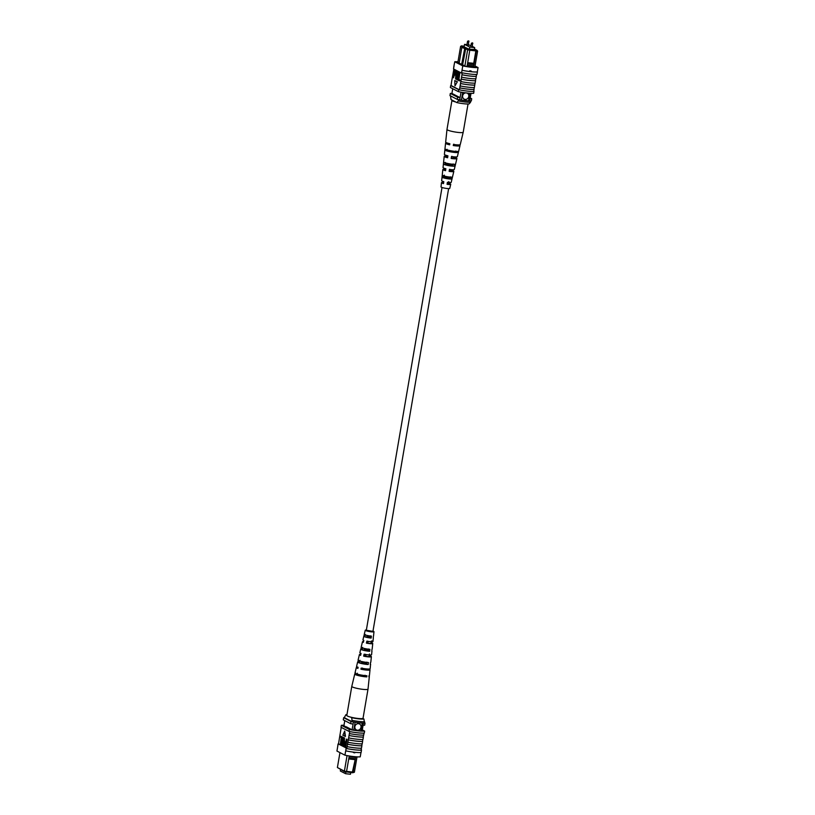 <?xml version="1.0" encoding="UTF-8"?>
<svg xmlns="http://www.w3.org/2000/svg" width="815" height="815" viewBox="0 0 815 815"><rect width="100%" height="100%" fill="white"/><g stroke="black" fill="none" stroke-linecap="round" stroke-linejoin="round"><path stroke-width="1.22" d="M448.627 188.601L372.913 631.533L370.856 631.615L366.302 630.403L442.015 187.481M470.846 46.822L472.221 47.056M467.005 44.835L468.37 45.07M466.975 44.631L464.53 44.367L464.132 46.689M470.978 45.701L468.482 44.794M464.53 44.367L469.776 47.076L469.399 49.287M469.776 47.076L474.676 47.616L474.299 49.827M474.676 47.616L472.394 46.435M465.62 92.869A3.352 3.046 117.3 0 0 464.173 99.114A3.352 3.046 117.3 0 0 468.778 96.465A3.352 3.046 117.3 0 0 466.954 93.022M464.173 99.114A3.352 3.046 117.3 0 0 468.768 96.465A3.352 3.046 117.3 0 0 467.25 93.154M467.474 63.927L467.25 65.241L473.709 65.944L473.933 64.64L467.474 63.927L469.746 50.398L461.83 47.433L459.11 63.387M467.647 62.663L473.739 63.336L473.963 64.619L476.276 51.111L477.6 51.09L474.829 67.309M467.046 66.158L473.138 66.83L473.729 65.964L473.515 67.237M464.876 65.944L467.596 49.99L468.177 49.328L476.948 50.296L474.442 48.992M466.995 66.484L467.25 65.241M464.214 46.211L461.473 45.864L463.827 47.087L462.808 46.975L468.177 49.328M474.35 49.491L468.482 49.145M464.193 46.343L462.757 46.19L468.513 48.951M461.025 92.156L459.721 99.817A11.848 1.64 9.7 0 0 461.402 100.113L468.544 100.887A11.848 1.64 9.7 0 0 469.715 100.917A13.407 1.854 9.7 0 0 471.335 100.917L471.712 98.737L470.214 97.973M462.706 92.441L461.402 100.113M469.837 93.287L468.544 100.887M471.009 93.348L469.715 100.917M452.733 88.733L451.928 93.419A13.203 1.834 9.7 0 0 450.338 93.419L449.962 95.6L457.297 99.389A13.407 1.854 9.7 0 0 459.721 99.817M461.606 64.67L464.805 48.004M462.594 64.966L465.823 48.116M462.258 47.229L460.607 46.384L457.877 62.327M450.338 93.419L457.663 97.209A13.407 1.854 9.7 0 0 460.088 97.637L451.928 93.419M457.663 97.209L457.297 99.389M470.092 98.737A13.407 1.854 9.7 0 0 471.712 98.737M469.562 49.593L469.746 50.398M473.739 63.336L475.858 50.897L469.705 50.224M476.276 51.111L476.092 50.306M475.726 50.112L475.858 50.897M461.473 45.864L460.607 46.384M462.808 46.975L461.83 47.433M477.6 51.09L476.948 50.296M456.858 102.588L458.274 100.948A12.296 1.701 9.7 0 0 470.52 102.283L469.104 103.923A10.055 1.396 -170.3 0 1 456.858 102.588L451.041 99.583L450.532 95.895M458.274 100.948L458.499 99.634A12.296 1.701 9.7 0 0 470.744 100.979L470.663 100.928M470.52 102.283L470.744 100.979M457.979 61.757A13.407 1.854 9.7 0 0 454.76 61.757L462.757 65.893A13.407 1.854 9.7 0 0 478.059 67.563L477.315 71.934A13.407 1.854 -170.3 0 1 470.754 71.659L470.337 71.058L471.355 71.17L470.754 71.659L470.337 71.058L471.355 71.17M470.795 70.874L469.776 70.773M453.853 69.122L452.04 79.137A13.611 1.885 -170.3 0 1 452.142 79.137M452.04 79.137L451.296 83.507A13.611 1.885 -170.3 0 1 451.398 83.497M451.296 83.507L451.052 85.514A13.407 1.854 9.7 0 0 450.695 85.544L450.359 87.5L458.356 91.637A13.407 1.854 9.7 0 0 473.658 93.307L473.994 91.351A13.407 1.854 -170.3 0 1 473.739 91.362M454.76 61.757L453.914 66.076A13.611 1.885 -170.3 0 1 454.026 66.066M453.914 66.076L453.537 68.959L461.524 73.095L462.013 70.253L461.606 72.657M476.897 74.389L476.826 74.766A13.407 1.854 9.7 0 1 476.48 74.797L476.215 76.315A13.407 1.854 -170.3 0 1 461.932 74.756L462.197 73.228A13.407 1.854 -170.3 0 1 461.524 73.095M470.754 71.659A13.407 1.854 -170.3 0 1 462.013 70.253L462.757 65.893M459.854 72.617L458.937 79.473L459.843 79.941L459.691 80.838L458.04 80.196L459.344 72.555L459.854 72.617M457.949 71.832L457.021 78.698L457.928 79.167L457.775 80.064L456.645 79.473L457.949 71.832L458.682 72.005L457.531 78.749L458.224 79.116M457.337 71.526L456.818 76.04L455.554 79.014L456.166 70.915L455.687 78.118L457.337 71.526L458.05 71.852M456.858 78.189L455.768 79.035M456.166 70.915L456.909 71.088L456.196 78.169M454.505 70.059L455.504 70.732L455.483 72.973L453.955 74.736L453.201 77.69L454.505 70.059L456.115 71.241M455.514 74.725L454.923 75.031M455.065 75.072L454.413 74.97L453.425 77.812M457.358 81.724L454.76 80.593L454.994 85.85L457.358 81.724L454.994 85.85M461.932 74.756L460.129 85.932A13.611 1.885 9.7 0 0 474.401 87.49L474.727 85.045A13.407 1.854 -170.3 0 1 460.444 83.487M460.129 85.932L459.456 89.854L451.052 85.514M461.28 79.167A13.611 1.885 9.7 0 0 475.563 80.726L475.155 83.13A13.611 1.885 9.7 0 1 460.872 81.571M475.053 83.13L474.727 85.045M474.299 87.5L473.973 89.406A13.407 1.854 -170.3 0 1 459.701 87.847M459.792 87.898A13.611 1.885 9.7 0 0 474.065 89.456L473.973 89.406M474.065 89.456L473.729 91.423A13.611 1.885 -170.3 0 1 459.456 89.854M462.024 74.807A13.611 1.885 9.7 0 0 476.306 76.365L476.215 76.315M476.306 76.365L475.899 78.77A13.611 1.885 9.7 0 1 461.616 77.201M475.797 78.77L475.471 80.685A13.407 1.854 -170.3 0 1 461.188 79.116M477.315 71.934L477.417 71.975A13.611 1.885 -170.3 0 1 462.095 70.304M461.677 72.698A13.611 1.885 9.7 0 0 477.009 74.379L477.417 71.975M460.536 83.527A13.611 1.885 9.7 0 0 474.819 85.096M450.695 85.544L458.692 89.67A13.407 1.854 9.7 0 0 459.365 89.813M458.692 89.67L458.356 91.637M453.609 68.521L454.016 66.127M459.151 63.152L465.396 66.219A13.407 1.854 9.7 0 0 475.593 67.329L474.88 66.962M457.928 62.011A13.407 1.854 9.7 0 0 457.225 62.001L459.171 63M478.059 67.563L475.043 66.005M454.77 74.104L455.249 72.902L454.576 71.068L454.108 73.839L454.678 74.124M455.504 70.732L456.013 70.783M455.055 71.312L454.872 74.033M454.108 73.839L454.617 73.9M456.4 71.037L456.909 71.088M456.166 79.106L455.554 79.014M457.572 71.638L458.081 71.7M457.021 78.698L457.531 78.749M458.173 71.954L458.682 72.005M459.344 72.555L458.427 79.422L459.843 79.941M459.334 79.89L459.181 80.787M458.427 79.422L458.937 79.473M459.579 72.678L460.088 72.729M456.848 81.663L454.76 80.593M457.317 144.876A5.094 0.703 9.7 0 1 457.796 145.284A5.094 0.703 9.7 0 1 453.67 145.274L453.415 144.428A7.396 1.029 -170.3 0 0 460.251 144.571L463.205 132.244A8.232 1.141 -170.3 0 1 463.205 132.244A8.232 1.141 -170.3 0 1 463.063 132.397A8.232 1.141 -170.3 0 1 453.558 131.724A8.232 1.141 -170.3 0 1 446.987 129.473A8.232 1.141 -170.3 0 1 446.987 129.463L451.958 100.367A8.232 1.141 -170.3 0 1 452.101 100.194A8.232 1.141 -170.3 0 1 452.172 100.163M455.728 102.007A8.232 1.141 -170.3 0 1 451.958 100.367M449.727 169.286L449.411 171.211A4.167 0.581 9.7 0 0 452.427 171.17A4.167 0.581 9.7 0 0 450.807 170.417L450.95 169.642M453.67 145.274L453.853 144.174M451.856 156.317L451.541 158.242A4.625 0.642 9.7 0 0 455.116 158.232A4.625 0.642 9.7 0 0 453.13 157.336L453.232 156.765M447.598 182.244L447.282 184.18A3.698 0.509 9.7 0 0 449.748 184.119A3.698 0.509 9.7 0 0 448.484 183.497L448.831 181.551M444.348 175.154L444.094 177.1A3.892 0.54 -170.3 0 1 447.781 177.538A3.892 0.54 -170.3 0 1 450.135 178.139M445.937 163.051L445.815 163.978A4.36 0.601 -170.3 0 1 450.094 164.457A4.36 0.601 -170.3 0 1 452.875 165.19M455.86 151.02L455.626 152.12A4.859 0.672 -170.3 0 1 450.736 151.59A4.859 0.672 -170.3 0 1 446.956 150.429L447.099 149.308M453.14 163.947L452.733 165.873A4.36 0.601 -170.3 0 1 448.454 165.394A4.36 0.601 -170.3 0 1 445.112 164.386L445.367 162.43M450.41 176.865L450.002 178.791A3.892 0.54 -170.3 0 1 446.314 178.363A3.892 0.54 -170.3 0 1 443.391 177.507L443.645 175.551M451.541 158.242L451.184 158.456A6.449 0.897 9.7 0 0 456.909 158.538L454.281 169.5A5.705 0.795 -170.3 0 1 449.432 169.449L449.126 171.374A5.583 0.774 9.7 0 0 453.823 171.415A5.583 0.774 9.7 0 0 451.103 170.254L450.807 170.417M451.204 169.673L451.103 170.254M453.232 145.528A7.325 1.019 9.7 0 0 459.996 145.661A7.325 1.019 9.7 0 0 458.927 144.907M459.996 145.661L457.368 156.623A6.581 0.917 -170.3 0 1 451.49 156.531L451.184 158.456M453.558 156.796L453.13 157.336M456.909 158.538A6.449 0.897 9.7 0 0 453.497 157.132M453.823 171.415L451.194 182.366A4.839 0.672 -170.3 0 1 447.384 182.377L447.078 184.302A4.707 0.652 9.7 0 0 450.736 184.292A4.707 0.652 9.7 0 0 448.698 183.375L448.484 183.497M448.851 182.54L448.698 183.375M443.676 182.519A4.707 0.652 9.7 0 0 441.455 182.703L441.027 186.91A4.432 0.611 9.7 0 0 444.562 188.122A4.432 0.611 9.7 0 0 449.748 188.397L450.736 184.292M444.124 176.875A5.073 0.703 -170.3 0 1 447.995 177.405A5.073 0.703 -170.3 0 1 450.186 177.915M445.856 163.672A5.95 0.825 -170.3 0 1 450.389 164.294A5.95 0.825 -170.3 0 1 452.936 164.885M450.532 150.704A6.948 0.968 9.7 0 0 457.959 151.427L457.694 152.517A6.877 0.958 -170.3 0 1 450.349 151.804A6.877 0.958 -170.3 0 1 444.888 150.021L445 148.9A6.948 0.968 9.7 0 0 450.532 150.704M448.464 163.632A6.082 0.846 9.7 0 0 454.852 164.284L454.383 166.189A5.95 0.825 -170.3 0 1 448.158 165.557A5.95 0.825 -170.3 0 1 443.452 164.059L443.655 162.093A6.082 0.846 9.7 0 0 448.464 163.632M446.406 176.56A5.206 0.723 9.7 0 0 451.734 177.13L451.265 179.035A5.073 0.703 -170.3 0 1 446.1 178.485A5.073 0.703 -170.3 0 1 442.127 177.252L442.321 175.286A5.206 0.723 9.7 0 0 446.406 176.56M446.814 142.839A7.325 1.019 9.7 0 0 445.561 143.196A7.325 1.019 9.7 0 0 449.666 144.826L449.839 143.725A7.396 1.029 -170.3 0 1 445.673 142.075L446.987 129.473M447.863 156.174A6.449 0.897 9.7 0 0 444.195 156.368A6.449 0.897 9.7 0 0 447.608 157.753L447.914 155.828A6.581 0.917 -170.3 0 1 444.399 154.402L445.561 143.196M445.764 169.347A5.583 0.774 9.7 0 0 442.83 169.53A5.583 0.774 9.7 0 0 445.55 170.681L445.856 168.756A5.705 0.795 -170.3 0 1 443.034 167.574L444.195 156.368M441.455 182.703A4.707 0.652 9.7 0 0 443.503 183.599L443.808 181.674A4.839 0.672 -170.3 0 1 441.659 180.747L442.83 169.53M448.342 143.338A5.094 0.703 9.7 0 0 447.751 143.562A5.094 0.703 9.7 0 0 449.717 144.479M447.812 156.47A4.625 0.642 9.7 0 0 445.988 156.663A4.625 0.642 9.7 0 0 447.659 157.458M445.724 169.581A4.167 0.581 9.7 0 0 444.226 169.764A4.167 0.581 9.7 0 0 445.591 170.447M443.645 182.692A3.698 0.509 9.7 0 0 442.453 182.866A3.698 0.509 9.7 0 0 443.533 183.426M455.626 152.12L457.694 152.517M444.888 150.021L446.956 150.429M452.733 165.873L454.383 166.189M443.452 164.059L445.112 164.386M450.002 178.791L451.265 179.035M442.127 177.252L443.391 177.507M350.786 772.406L350.47 774.25L345.57 773.71L340.324 771L340.558 769.625M345.57 773.71L345.866 771.999M356.41 729.934A3.352 3.046 117.3 0 0 361.004 727.286A3.352 3.046 117.3 0 0 359.486 723.985A3.352 3.046 117.3 0 0 354.892 726.623A3.352 3.046 117.3 0 0 356.41 729.934A3.352 3.046 117.3 0 0 361.014 727.296A3.352 3.046 117.3 0 0 359.486 723.975M355.36 758.734L355.585 757.42L349.115 756.717L348.891 758.021L355.381 758.755L353.068 772.253L354.393 772.233L357.021 756.86M339.957 752.602L337.4 767.526L344.399 771.143L347.058 755.597M346.538 771.54L346.141 772.05L344.399 771.143L346.538 771.54L348.891 758.021M349.115 756.717L349.207 755.974M355.717 756.778L355.585 757.42M354.393 772.233L352.671 772.763L346.253 771.907M344.755 771.785L337.4 767.526M362.166 730.872L363.429 723.078M360.882 731.086L362.257 723.048M353.751 730.25L355.116 722.253M352.1 729.782L353.435 721.968M343.93 725.605L344.786 720.643M364.468 722.722L365.038 723.017L364.662 725.197A13.407 1.854 -170.3 0 1 363.072 725.197M365.038 723.017A13.407 1.854 -170.3 0 1 364.417 723.027M353.078 724.097A13.407 1.854 -170.3 0 1 350.613 723.659L350.99 721.479L343.665 717.689A13.407 1.854 -170.3 0 1 344.338 717.679M352.08 721.683A13.407 1.854 -170.3 0 1 350.99 721.479M350.613 723.659L343.288 719.869L343.665 717.689M352.671 772.763L353.068 772.253M355.381 758.755L352.304 772.569M346.569 771.377L352.661 772.05M354.79 759.611L348.698 758.948M355.493 756.758L355.605 757.4M346.864 715.183L345.896 714.684L344.256 717.638L352.172 721.723L351.713 717.699L350.582 717.108M346.966 714.623A10.055 1.396 9.7 0 0 345.896 714.684M351.713 717.699A10.055 1.396 9.7 0 0 363.959 719.034L364.407 723.068A12.296 1.701 -170.3 0 1 352.172 721.723M364.631 721.754A12.296 1.701 -170.3 0 1 352.386 720.419M363.959 719.034L362.828 718.453M354.433 752.225L354.841 752.816L353.822 752.703L354.433 752.225M361.391 750.095L361.493 750.136A13.611 1.885 -170.3 0 1 346.171 748.465L346.09 748.414A13.407 1.854 9.7 0 0 361.391 750.095L361.147 749.484M361.371 748.201L361.116 749.678A13.407 1.854 9.7 0 0 361.463 749.657M360.974 752.551L360.24 756.85A13.407 1.854 -170.3 0 1 344.939 755.179L336.941 751.053L338.174 743.851A13.407 1.854 -170.3 0 1 338.52 743.82L346.833 748.119L349.757 731.585A13.611 1.885 9.7 0 0 364.04 733.143L363.948 733.103A13.407 1.854 9.7 0 1 349.666 731.534L349.757 731.585M346.833 748.119A13.407 1.854 -170.3 0 1 346.171 747.976L345.764 750.86A13.611 1.885 9.7 0 0 361.086 752.54L361.493 750.136M344.939 755.179L345.682 750.819M354.841 752.816L353.822 752.703M348.25 739.826A13.407 1.854 9.7 0 0 362.532 741.385L362.858 739.48M362.532 741.385L362.624 741.436A13.611 1.885 -170.3 0 1 348.341 739.877M347.934 742.271A13.611 1.885 -170.3 0 0 362.217 743.84L362.624 741.436M347.506 744.187A13.407 1.854 9.7 0 0 361.789 745.756L362.115 743.84M361.789 745.756L361.88 745.796A13.611 1.885 -170.3 0 1 347.598 744.238M347.19 746.642A13.611 1.885 -170.3 0 0 361.473 748.201L361.88 745.796M349.421 733.551A13.611 1.885 -170.3 0 0 363.704 735.11L364.04 733.143M348.993 735.466A13.407 1.854 9.7 0 0 363.276 737.025L363.602 735.12M363.276 737.025L363.368 737.076A13.611 1.885 -170.3 0 1 349.085 735.517M348.677 737.911A13.611 1.885 -170.3 0 0 362.96 739.47L363.368 737.076M340.517 736.159L341.658 736.75L340.354 744.38L341.281 737.524L340.364 737.055L340.517 736.159L342.147 736.903M341.984 737.881L340.354 744.38M341.923 736.882L343.054 737.473L341.526 744.991L342.677 738.247L341.77 737.779L341.923 736.882L343.563 737.524L343.349 738.808M344.521 738.879L342.87 745.47L342.127 745.297L344.154 737.921L344.694 742.271M344.093 745.756L343.298 745.908L343.92 738.798M346.273 739.134L347.007 739.307L345.703 746.937L344.195 746.214L344.215 743.973L345.743 742.21L346.497 739.246L345.193 746.886M345.448 736.403L344.704 731.086L342.85 735.273L345.448 736.403M338.52 743.82L341.23 727.388M345.764 750.86L346.171 748.465M338.103 744.227A13.611 1.885 9.7 0 0 337.991 744.238L337.685 746.683M363.948 733.103A13.407 1.854 -170.3 0 0 364.305 733.072L364.641 731.106A13.407 1.854 -170.3 0 1 349.34 729.435L349.003 731.401A13.407 1.854 9.7 0 0 349.666 731.534M349.003 731.401L341.006 727.265L341.342 725.299A13.407 1.854 -170.3 0 1 343.991 725.269M362.268 729.883L364.641 731.106M349.34 729.435L341.342 725.299M346.059 727.112L343.808 725.544A13.407 1.854 -170.3 0 1 343.94 725.544M360.923 730.831A13.407 1.854 -170.3 0 1 351.968 729.761L346.12 726.736M338.174 743.851L346.171 747.976M354.281 752.53L353.262 752.418M345.122 742.852L344.45 744.044L345.122 745.878L345.601 743.097L345.02 742.822M346.497 739.246L347.007 739.307M345.631 742.913L344.653 745.633M344.45 744.044L344.959 744.095M344.012 738.828L342.361 745.419M344.551 737.952L344.042 737.891L343.533 746.02M343.054 737.473L343.563 737.524M341.658 736.75L342.168 736.801M344.939 736.352L344.704 731.086M355.289 687.952A8.232 1.141 9.7 0 0 366.577 689.541A8.232 1.141 9.7 0 0 368.013 689.154A8.232 1.141 9.7 0 0 368.013 689.144L363.042 718.249A8.232 1.141 9.7 0 1 358.61 718.514A8.232 1.141 9.7 0 1 350.318 717.037A8.232 1.141 9.7 0 1 346.813 715.478L351.785 686.383A8.232 1.141 9.7 0 0 351.785 686.383A8.232 1.141 9.7 0 0 355.289 687.952M368.665 648.995L368.4 650.951A4.228 0.591 9.7 0 1 364.193 650.238A4.228 0.591 9.7 0 1 362.176 649.372A4.228 0.591 9.7 0 1 362.217 649.3L362.614 647.385M365.038 675.258L364.886 676.379A5.135 0.713 9.7 0 1 359.609 675.523A5.135 0.713 9.7 0 1 356.97 674.433A5.135 0.713 9.7 0 1 357.113 674.311L357.337 673.21M366.862 662.126L366.587 664.082A4.696 0.652 9.7 0 1 361.819 663.298A4.696 0.652 9.7 0 1 359.486 662.31A4.696 0.652 9.7 0 1 359.578 662.218L359.975 660.293M370.468 635.853L370.193 637.809A3.769 0.52 9.7 0 1 364.855 636.423A3.769 0.52 9.7 0 0 364.855 636.423L365.273 634.477M367.31 668.993A4.9 0.683 -170.3 0 1 367.993 669.472A4.9 0.683 -170.3 0 1 367.137 669.706A4.9 0.683 -170.3 0 1 362.155 669.156L362.369 668.045M369.45 654.007L369.164 655.943A4.432 0.611 -170.3 0 1 369.765 656.37A4.432 0.611 -170.3 0 1 368.991 656.584A4.432 0.611 -170.3 0 1 364.662 656.116L365.038 654.18M371.385 640.998L371.1 642.933A3.963 0.55 -170.3 0 1 371.528 643.269A3.963 0.55 -170.3 0 1 370.835 643.463A3.963 0.55 -170.3 0 1 367.188 643.086L367.555 641.14M366.332 630.25L372.944 631.37M362.217 649.3L360.923 648.964A5.705 0.795 9.7 0 0 360.719 649.117A5.705 0.795 9.7 0 0 363.724 650.36A5.705 0.795 9.7 0 0 369.694 651.297L368.4 650.951M360.923 648.964L361.371 647.049M369.694 651.297L369.908 649.321A5.583 0.774 -170.3 0 1 364.101 648.404A5.583 0.774 -170.3 0 1 361.177 647.202L362.492 641.721A5.206 0.723 -170.3 0 1 363.398 641.486A5.206 0.723 -170.3 0 1 363.551 641.476M357.113 674.311L355.187 673.791A7.396 1.029 9.7 0 0 354.749 674.046A7.396 1.029 9.7 0 0 358.895 675.716A7.396 1.029 9.7 0 0 366.811 676.888L364.886 676.379M355.187 673.791L355.442 672.701M366.811 676.888L366.933 675.757A7.325 1.019 -170.3 0 1 359.109 674.596A7.325 1.019 -170.3 0 1 355.004 672.945L356.318 667.475A6.948 0.968 -170.3 0 1 357.53 667.149A6.948 0.968 -170.3 0 1 357.744 667.149M359.578 662.218L357.958 661.79A6.581 0.917 9.7 0 0 357.632 661.994A6.581 0.917 9.7 0 0 361.228 663.451A6.581 0.917 9.7 0 0 368.207 664.51L366.587 664.082M357.958 661.79L358.396 659.875M368.207 664.51L368.431 662.544A6.449 0.897 -170.3 0 1 361.605 661.505A6.449 0.897 -170.3 0 1 358.091 660.079L359.405 654.598A6.082 0.846 -170.3 0 1 360.464 654.313A6.082 0.846 -170.3 0 1 360.851 654.313M364.876 636.393L363.908 636.138A4.839 0.672 9.7 0 0 363.806 636.24A4.839 0.672 9.7 0 0 366.22 637.259A4.839 0.672 9.7 0 0 371.161 638.074L370.193 637.809M363.908 636.138L364.356 634.233M371.161 638.074L371.375 636.097A4.707 0.652 -170.3 0 1 366.597 635.313A4.707 0.652 -170.3 0 1 364.264 634.325L365.252 630.219A4.432 0.611 -170.3 0 1 366.017 630.015A4.432 0.611 -170.3 0 1 366.373 630.005M372.985 631.136A4.432 0.611 -170.3 0 1 373.973 631.707A4.432 0.611 -170.3 0 1 373.199 631.92A4.432 0.611 -170.3 0 1 368.248 631.33A4.432 0.611 -170.3 0 1 365.252 630.219M363.806 636.24L362.95 639.806A5.073 0.703 9.7 0 0 363.785 640.366L363.378 642.312A5.206 0.723 -170.3 0 1 362.492 641.721M360.719 649.117L359.863 652.683A5.95 0.825 9.7 0 0 361.045 653.406L360.637 655.352A6.082 0.846 -170.3 0 1 359.405 654.598M357.632 661.994L356.583 666.375A6.877 0.958 9.7 0 0 358.131 667.281L357.897 668.392A6.948 0.968 -170.3 0 1 356.318 667.475M368.788 669.034A6.948 0.968 -170.3 0 1 370.02 669.818A6.948 0.968 -170.3 0 1 368.808 670.154A6.948 0.968 -170.3 0 1 360.933 669.197L361.167 668.086A6.877 0.958 9.7 0 0 368.94 669.023A6.877 0.958 9.7 0 0 370.142 668.697L370.601 664.205A6.581 0.917 9.7 0 0 370.336 663.889M370.275 654.975L370.153 655.902A6.082 0.846 -170.3 0 1 371.385 656.645A6.082 0.846 -170.3 0 1 370.326 656.941A6.082 0.846 -170.3 0 1 363.673 656.157L364.081 654.221A5.95 0.825 9.7 0 0 370.55 654.975A5.95 0.825 9.7 0 0 371.589 654.679L371.966 651.042A5.705 0.795 9.7 0 0 371.803 650.808M372.119 640.967L371.864 642.903A5.206 0.723 -170.3 0 1 372.75 643.473A5.206 0.723 -170.3 0 1 371.844 643.728A5.206 0.723 -170.3 0 1 366.414 643.116L366.832 641.171A5.073 0.703 9.7 0 0 372.068 641.762A5.073 0.703 9.7 0 0 372.954 641.517L373.341 637.87A4.839 0.672 9.7 0 0 373.26 637.727M364.937 654.7A6.082 0.846 -170.3 0 1 366.159 654.903M367.422 641.843A5.206 0.723 -170.3 0 1 368.085 641.955M370.02 669.818L369.44 675.421A7.325 1.019 -170.3 0 1 369.001 675.686L368.879 676.807A7.396 1.029 9.7 0 0 369.327 676.542A7.396 1.029 9.7 0 0 368.951 676.134M371.385 656.645L370.805 662.249A6.449 0.897 -170.3 0 1 370.499 662.463L370.275 664.429A6.581 0.917 9.7 0 0 370.601 664.205M366.781 662.707A6.581 0.917 9.7 0 0 361.707 661.841M372.75 643.473L372.17 649.076A5.583 0.774 -170.3 0 1 371.976 649.239L371.762 651.216A5.705 0.795 9.7 0 0 371.966 651.042M368.563 649.718A5.705 0.795 9.7 0 0 364.336 649.005M373.973 631.707L373.545 635.914A4.707 0.652 -170.3 0 1 373.443 636.016L373.229 637.992A4.839 0.672 9.7 0 0 373.341 637.87M370.346 636.729A4.839 0.672 9.7 0 0 366.974 636.158M364.896 654.924A4.432 0.611 -170.3 0 1 366.129 655.138L366.21 654.598M367.392 642.006A3.963 0.55 -170.3 0 1 368.064 642.128L368.166 641.415M366.74 663.002A4.696 0.652 9.7 0 0 361.646 662.137L361.768 661.546M368.533 649.952A4.228 0.591 9.7 0 0 364.285 649.229L364.437 648.485M370.326 636.892A3.769 0.52 9.7 0 0 366.944 636.311L367.117 635.435M360.933 669.197L362.155 669.156M369.164 655.943L370.153 655.902M363.673 656.157L364.662 656.116M371.1 642.933L371.864 642.903M366.414 643.116L367.188 643.086M472.843 43.419L471.478 43.185M468.992 41.433L467.627 41.198M455.178 70.406L455.687 70.457M455.646 75.428L456.156 75.489M343.105 741.018L343.614 741.08M344.276 741.63L344.796 741.691M470.775 46.852L471.396 43.215L472.588 42.859L472.272 47.107M466.934 44.866L467.555 41.229L468.737 40.872L468.431 45.12M463.215 132.234L468.034 103.994M354.749 674.046L351.795 686.373M369.327 676.542L368.013 689.144"/></g></svg>
